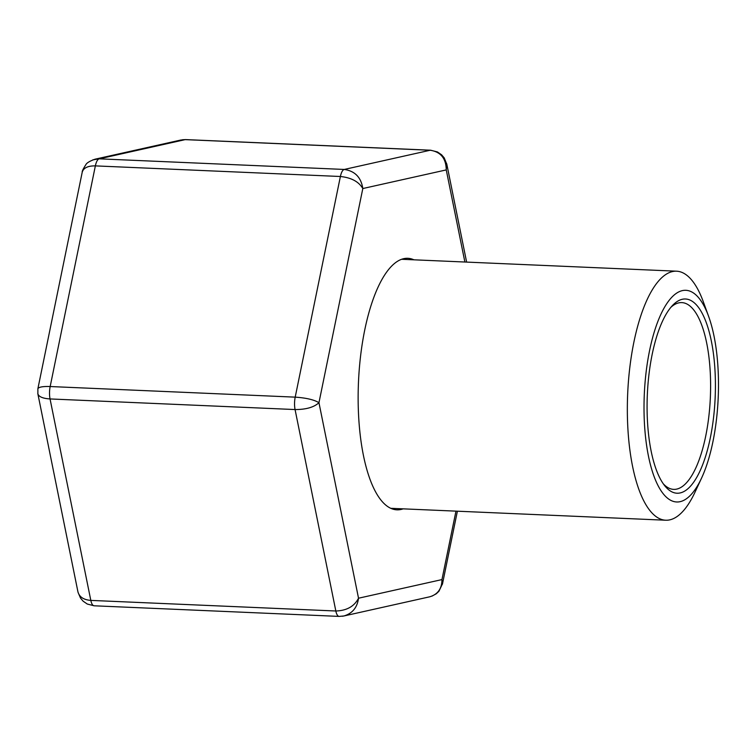 <?xml version="1.0" encoding="UTF-8"?>
<svg xmlns="http://www.w3.org/2000/svg" width="756" height="756" viewBox="0 0 756 756"><rect width="100%" height="100%" fill="white"/><g stroke="black" fill="none" stroke-linecap="round" stroke-linejoin="round"><path stroke-width="1.13" d="M644.027 404.451A105.934 36.987 -87.5 0 1 668.2 301.597A105.934 36.987 -87.5 0 1 708.599 316.329A105.934 36.987 -87.5 0 1 701.596 478.019A105.934 36.987 -87.5 0 1 663.031 493.517A105.934 36.987 -87.5 0 1 644.027 404.451M701.596 478.019L695.076 492.033A124.636 43.517 -87.5 0 1 665.752 520.222A124.636 43.517 -87.5 0 1 627.357 405.481A124.636 43.517 -87.5 0 1 676.535 271.187A124.636 43.517 -87.5 0 1 703.316 301.805L708.599 316.329M647.089 403.77A97.212 33.944 -87.5 0 1 672.519 305.462A97.212 33.944 -87.5 0 1 715.157 397.609A97.212 33.944 -87.5 0 1 664.713 485.721A97.212 33.944 -87.5 0 1 647.089 403.77M670.931 307.257A93.47 32.64 -87.5 0 1 681.789 302.608A93.47 32.64 -87.5 0 1 710.356 397.401A93.47 32.64 -87.5 0 1 673.7 489.378A93.47 32.64 -87.5 0 1 663.286 483.802M403.156 508.845A125.874 43.952 -87.5 0 1 396.938 509.827A125.874 43.952 -87.5 0 1 358.268 388.055A125.874 43.952 -87.5 0 1 403.695 258.675A125.874 43.952 -87.5 0 1 407.834 258.306A125.874 43.952 -87.5 0 1 413.938 259.818M77.915 591.74L77.925 591.787C79.323 596.957 83.614 599.829 90.814 600.396L335.834 610.999C346.758 610.64 354.328 606.378 358.524 598.213L441.958 579.587C441.92 588.64 437.856 594.377 429.748 596.796L429.673 596.815M37.809 393.47L37.866 393.829C38.83 396.787 42.894 398.488 50.047 398.941L90.814 600.396A12.465 4.347 92.5 0 0 94.113 605.792L87.29 604.044L83.151 601.2L80.542 598.138L78.085 592.449M342.288 616.253L343.876 615.979C352.362 613.475 357.248 607.55 358.524 598.213L318.956 402.693C314.024 407.267 306.067 409.554 295.067 409.554L50.047 398.941A12.465 4.347 92.5 0 1 50.17 386.533L295.199 397.146C306.189 397.892 314.109 399.744 318.956 402.693L362.814 188.537C358.769 181.657 351.294 177.641 340.389 176.498L95.36 165.885L50.17 386.533C42.733 386.297 38.622 387.053 37.866 388.801L82.224 172.188C83.5 167.889 87.885 165.791 95.36 165.885A12.465 4.347 92.5 0 1 99.216 158.836L92.808 159.856M455.972 511.132L441.958 579.587L442.392 584.293M95.067 159.195C89.775 161.066 86.685 162.918 85.806 164.751C83.132 168.947 81.941 171.442 82.234 172.226L82.224 172.188M94.991 159.204L180.873 140.021L185.173 139.633L99.216 158.836L344.245 169.448C354.923 171.017 361.113 177.376 362.814 188.537L446.248 169.911L446.654 163.551M464.883 262.02L446.248 169.911C446.068 158.401 440.72 151.852 430.202 150.246L185.173 139.633A12.465 4.347 92.5 0 1 185.589 139.595L182.451 139.747M94.131 605.792L339.151 616.405A12.465 4.347 92.5 0 1 335.834 610.999L295.067 409.554A12.465 4.347 92.5 0 1 295.199 397.146L340.389 176.498A12.465 4.347 92.5 0 1 344.245 169.448L430.202 150.246A12.465 4.347 92.5 0 1 430.608 150.208L185.589 139.595M676.535 271.187L401.616 259.28M665.752 520.222L390.833 508.315M77.925 591.787L37.857 393.8M343.876 615.979L429.748 596.796M339.151 616.405L343.838 615.97M37.885 388.801L37.876 393.829M431.941 596.144L436.269 593.781L438.934 591.249L442.506 583.774M442.515 583.812L457.389 511.198M466.622 262.096L446.815 164.213M446.805 164.26L444.197 157.853L441.589 154.791L437.44 151.947L430.608 150.208"/></g></svg>
